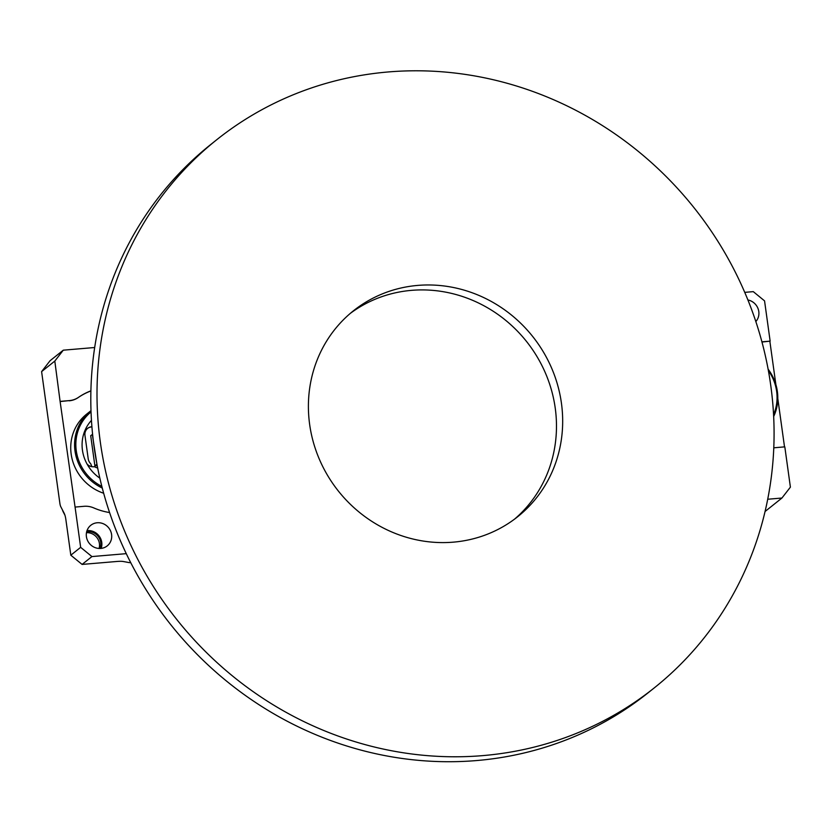 <?xml version="1.0" encoding="UTF-8"?>
<svg xmlns="http://www.w3.org/2000/svg" width="832" height="832" viewBox="0 0 832 832"><rect width="100%" height="100%" fill="white"/><g stroke="black" fill="none" stroke-linecap="round" stroke-linejoin="round"><path stroke-width="1.25" d="M453.346 542.152A131.695 124.145 -128.6 0 1 319.53 459.638A131.695 124.145 -128.6 0 1 353.382 310.846A131.695 124.145 -128.6 0 1 532.574 336.346A131.695 124.145 -128.6 0 1 517.691 516.714A131.695 124.145 -128.6 0 1 453.346 542.152M654.295 687.866L648.097 692.817A350.678 330.564 -128.6 0 1 476.767 760.542A350.678 330.564 -128.6 0 1 120.442 540.842A350.678 330.564 -128.6 0 1 210.59 144.643L216.788 139.693A350.678 330.564 -128.6 0 1 693.909 207.574A350.678 330.564 -128.6 0 1 654.295 687.866A350.678 330.564 -128.6 0 1 482.966 755.602A350.678 330.564 -128.6 0 1 126.641 535.891A350.678 330.564 -128.6 0 1 216.788 139.693M350.324 313.373A131.695 124.145 -128.6 0 1 526.375 341.286A131.695 124.145 -128.6 0 1 514.55 519.137M744.734 292.365L753.282 291.637L764.556 300.872L770.141 341.141L761.914 341.838M770.141 341.141L761.956 342.035M773.562 414.658A45.188 42.598 51.4 0 0 776.641 391.321A45.188 42.598 51.4 0 0 768.373 370.594M755.83 321.568A13.166 12.418 51.4 0 0 758.794 311.542A13.166 12.418 51.4 0 0 747.906 299.967M765.055 511.503L781.924 498.035L767.707 499.242M784.514 446.888L777.785 398.414M775.871 384.582L769.87 341.359M773.77 447.907A20.654 19.469 51.4 0 1 775.798 447.626L784.815 446.857L790.4 487.136L781.924 498.035M768.102 369.158A46.218 43.566 -128.6 0 1 777.358 391.456A46.218 43.566 -128.6 0 1 773.656 416.541M100.048 548.475A12.137 11.44 51.4 0 0 98.103 536.318A12.137 11.44 51.4 0 0 86.674 531.721M62.421 509.86A10.327 2.922 -94.8 0 0 63.253 511.95L64.927 515.195M99.07 548.465A12.137 11.44 51.4 0 0 86.476 532.678M87.069 464.069A8.268 7.79 51.4 0 0 93.839 466.762L93.922 466.752A2.07 1.945 51.4 0 1 95.17 467.054A5.678 5.356 51.4 0 0 97.646 467.886M91.905 426.702L91.749 426.712A8.268 7.79 51.4 0 0 84.968 435.438L88.213 458.806A8.268 7.79 51.4 0 0 90.501 463.549A2.07 1.945 51.4 0 1 91.031 464.526A5.678 5.356 51.4 0 0 92.061 466.71M80.652 547.342L91.926 556.577L82.087 564.418L70.814 555.194L80.652 547.342L75.067 507.073L84.074 506.303A20.654 19.469 51.4 0 1 93.839 507.946A64.563 60.85 51.4 0 0 109.574 512.543M75.067 507.073L60.122 401.565L69.41 400.587A20.654 19.469 51.4 0 0 78.489 397.353L78.218 397.561A20.654 19.469 -128.6 0 1 69.139 400.806M99.84 478.13A38.74 36.514 -128.6 0 1 85.81 461.583A38.74 36.514 -128.6 0 1 91.458 420.378M91.042 411.944A45.188 42.598 51.4 0 0 76.274 450.736A45.188 42.598 51.4 0 0 101.858 486.408M126.277 553.654L91.926 556.577M86.414 536.671A13.166 12.418 51.4 0 0 94.474 547.352A13.166 12.418 51.4 0 0 107.214 545.896A13.166 12.418 51.4 0 0 108.701 527.852A13.166 12.418 51.4 0 0 90.782 525.304A13.166 12.418 51.4 0 0 86.414 536.671M60.122 401.565L54.808 361.078L41.6 371.623L59.894 503.443A5.169 1.456 -94.8 0 0 60.778 506.688L64.095 513.105A10.327 2.922 85.2 0 1 65.874 519.594L70.814 555.194M41.6 371.623L50.076 360.714L63.284 350.178L94.682 347.516M82.087 564.418L116.99 561.465A10.327 1.841 -7.9 0 1 123.188 561.496L129.002 562.567A5.169 0.915 172.1 0 0 130.738 562.661M60.393 401.357L69.41 400.587M90.896 390.842A64.563 60.85 51.4 0 0 78.489 397.353M63.284 350.178L54.808 361.078M86.996 530.65A13.166 12.418 -128.6 0 1 101.161 548.402M102.274 488.062A46.218 43.566 -128.6 0 1 75.015 451.038A46.218 43.566 -128.6 0 1 90.366 411.164L86.518 414.242A46.218 43.566 51.4 0 0 71.167 454.116A46.218 43.566 51.4 0 0 103.667 493.241M90.896 390.957A64.563 60.85 51.4 0 0 78.218 397.561M90.366 411.164A46.218 43.566 -128.6 0 1 91 410.665M91.926 426.899L91.478 426.93A8.268 7.79 51.4 0 0 87.578 428.418M92.602 434.346L90.698 435.656L94.89 465.858L97.209 465.66M92.31 434.366L96.99 464.526M96.502 464.568L94.89 465.858"/></g></svg>

